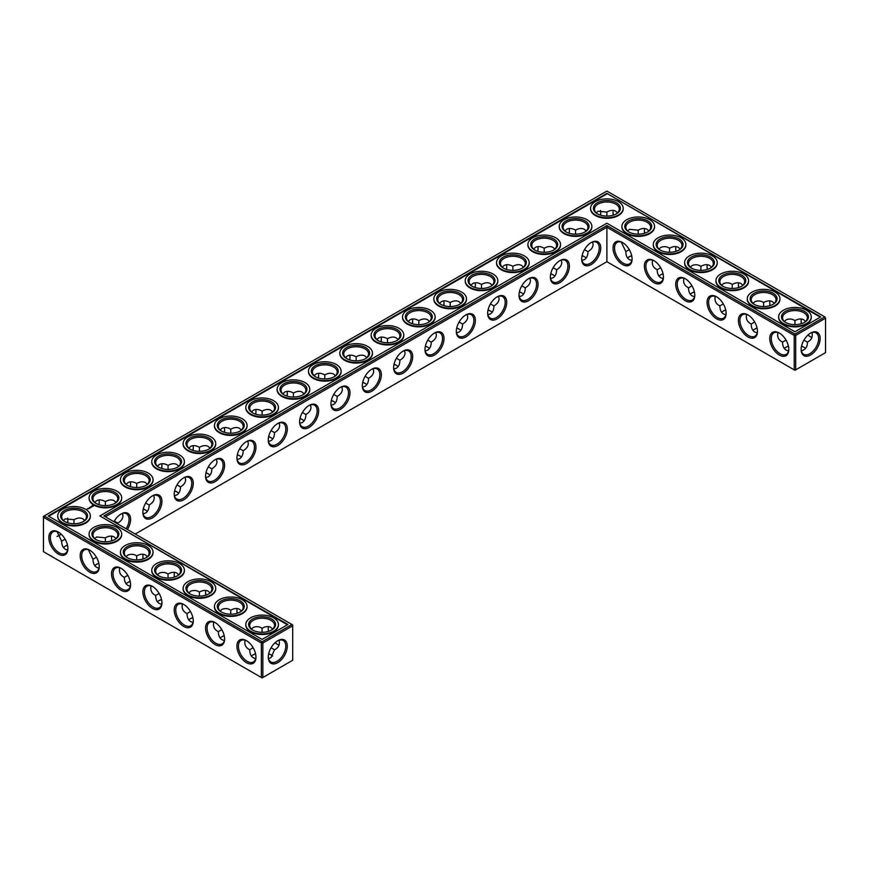<?xml version="1.0" encoding="UTF-8"?>
<svg xmlns="http://www.w3.org/2000/svg" width="869" height="869" viewBox="0 0 869 869"><rect width="100%" height="100%" fill="white"/><g stroke="black" fill="none" stroke-linecap="round" stroke-linejoin="round"><path stroke-width="1.3" d="M804.097 347.35A13.48 7.778 0 0 0 801.5 346.264M788.444 346.253A13.48 7.778 0 0 0 785.826 347.35M805.574 348.491A12.416 7.169 0 0 0 803.738 347.133A12.416 7.169 0 0 0 801.533 346.123M788.411 346.112A12.416 7.169 0 0 0 786.184 347.133A12.416 7.169 0 0 0 784.327 348.502M786.01 340.105L782.545 342.136C782.6 346.036 783.816 348.719 786.184 350.174L788.552 350.946M811.972 332.566C812.917 336.944 811.374 340.137 807.366 342.136L803.912 340.137M807.366 342.136C807.638 346.612 805.65 349.534 801.381 350.913M459.31 329.253A13.48 7.778 0 0 0 456.692 328.156M584.685 256.866A13.48 7.778 0 0 0 582.067 255.779M553.347 274.962A13.48 7.778 0 0 0 550.718 273.876M521.997 293.059A13.48 7.778 0 0 0 519.38 291.962M490.648 311.156A13.48 7.778 0 0 0 488.03 310.059M427.961 347.35A13.48 7.778 0 0 0 425.343 346.253M396.622 365.447A13.48 7.778 0 0 0 394.005 364.35M208.56 474.018A13.48 7.778 0 0 0 205.931 472.932M177.211 492.115A13.48 7.778 0 0 0 174.593 491.028M239.898 455.932A13.48 7.778 0 0 0 237.28 454.835M130.209 581.513A13.48 7.778 0 0 0 127.591 582.599M98.87 563.416A13.48 7.778 0 0 0 96.253 564.502M145.873 510.212A13.48 7.778 0 0 0 143.244 509.125M224.245 635.804A13.48 7.778 0 0 0 221.628 636.89M271.247 437.835A13.48 7.778 0 0 0 268.619 436.738M302.586 419.738A13.48 7.778 0 0 0 299.968 418.641M333.935 401.641A13.48 7.778 0 0 0 331.306 400.544M271.247 654.987A13.48 7.778 0 0 0 268.64 653.901M255.595 653.89A13.48 7.778 0 0 0 252.966 654.987M365.273 383.544A13.48 7.778 0 0 0 362.655 382.447M67.521 545.319A13.48 7.778 0 0 0 64.903 546.405M161.558 599.61A13.48 7.778 0 0 0 158.94 600.696M192.907 617.707A13.48 7.778 0 0 0 190.278 618.793M694.407 291.962A13.48 7.778 0 0 0 691.789 293.059M725.756 310.059A13.48 7.778 0 0 0 723.127 311.156M757.095 328.156A13.48 7.778 0 0 0 754.477 329.253M663.069 273.876A13.48 7.778 0 0 0 660.44 274.962M631.72 255.779A13.48 7.778 0 0 0 629.102 256.866M782.545 342.093C778.537 340.105 777.005 336.922 777.94 332.534M788.802 349.066A12.416 7.169 60 0 1 786.239 354.335A12.416 7.169 60 0 1 773.834 347.166A12.416 7.169 60 0 1 773.834 332.838A12.416 7.169 60 0 1 779.667 333.251M810.245 333.272A12.372 7.148 -60 0 1 816.067 332.87A12.372 7.148 -60 0 1 816.067 347.155A12.372 7.148 -60 0 1 803.695 354.302A12.372 7.148 -60 0 1 801.131 349.056M805.596 321.443L803.738 319.77C801.283 318.445 798.361 318.738 794.961 320.639L794.929 324.658M811.972 337.411A12.416 7.169 60 0 1 809.875 336.488A12.416 7.169 60 0 1 807.898 335.086M801.327 323.724A12.416 7.169 60 0 1 801.099 321.291A12.416 7.169 60 0 1 801.359 318.999M784.338 321.454L786.184 319.803C789.324 318.554 792.235 318.847 794.918 320.661L794.918 320.661M606.888 261.721L606.888 227.265L794.201 335.401L794.201 369.857L794.961 370.292L825.55 352.629L825.55 318.173L795.711 335.401L795.711 369.857L794.201 369.857L606.888 261.721L135.227 534.033M606.888 225.527L794.961 334.098L795.711 335.401L794.201 335.401L794.961 334.098L824.8 316.87L606.888 191.071L43.45 516.371L43.45 517.24L44.2 515.936L262.112 641.735L261.352 643.038L262.862 643.038L262.112 641.735L291.951 624.507L292.701 625.81L262.862 643.038L262.862 677.494L261.352 677.494L261.352 643.038L43.45 517.24L43.45 551.696L262.112 677.929L292.701 660.266L292.701 624.941L103.878 515.936L606.888 225.527L606.888 227.265L105.388 516.805M456.725 328.015A12.416 7.169 180 0 1 458.951 329.036A12.416 7.169 180 0 1 460.809 330.405M582.1 255.627A12.416 7.169 180 0 1 584.326 256.648A12.416 7.169 180 0 1 586.184 258.017M550.75 273.724A12.416 7.169 180 0 1 552.977 274.745A12.416 7.169 180 0 1 554.835 276.114M519.412 291.821A12.416 7.169 180 0 1 521.639 292.842A12.416 7.169 180 0 1 523.496 294.211M488.063 309.918A12.416 7.169 180 0 1 490.29 310.939A12.416 7.169 180 0 1 492.147 312.308M425.375 346.112A12.416 7.169 180 0 1 427.602 347.133A12.416 7.169 180 0 1 429.46 348.502M394.037 364.209A12.416 7.169 180 0 1 396.264 365.23A12.416 7.169 180 0 1 398.121 366.599M205.964 472.79A12.416 7.169 180 0 1 208.191 473.801A12.416 7.169 180 0 1 210.048 475.18M174.626 490.887A12.416 7.169 180 0 1 176.852 491.897A12.416 7.169 180 0 1 178.71 493.277M237.313 454.693A12.416 7.169 180 0 1 239.54 455.714A12.416 7.169 180 0 1 241.397 457.083M126.092 583.751A12.416 7.169 180 0 1 127.949 582.382A12.416 7.169 180 0 1 130.176 581.361M94.754 565.654A12.416 7.169 180 0 1 96.611 564.285A12.416 7.169 180 0 1 98.838 563.264M143.276 508.973A12.416 7.169 180 0 1 145.503 509.994A12.416 7.169 180 0 1 147.361 511.374M220.129 638.042A12.416 7.169 180 0 1 221.986 636.673A12.416 7.169 180 0 1 224.213 635.652M268.651 436.596A12.416 7.169 180 0 1 270.878 437.618A12.416 7.169 180 0 1 272.736 438.986M300.001 418.5A12.416 7.169 180 0 1 302.227 419.521A12.416 7.169 180 0 1 304.085 420.889M331.339 400.403A12.416 7.169 180 0 1 333.577 401.424A12.416 7.169 180 0 1 335.423 402.792M251.478 656.138A12.416 7.169 180 0 1 253.335 654.77A12.416 7.169 180 0 1 255.562 653.749M268.673 653.76A12.416 7.169 180 0 1 270.878 654.77A12.416 7.169 180 0 1 272.725 656.128M362.688 382.306A12.416 7.169 180 0 1 364.915 383.327A12.416 7.169 180 0 1 366.772 384.695M63.404 547.557A12.416 7.169 180 0 1 65.262 546.188A12.416 7.169 180 0 1 67.489 545.167M157.441 601.848A12.416 7.169 180 0 1 159.299 600.479A12.416 7.169 180 0 1 161.525 599.458M188.79 619.945A12.416 7.169 180 0 1 190.637 618.576A12.416 7.169 180 0 1 192.875 617.555M694.374 291.821A12.416 7.169 0 0 0 692.148 292.842A12.416 7.169 0 0 0 690.29 294.211M725.724 309.918A12.416 7.169 0 0 0 723.497 310.939A12.416 7.169 0 0 0 721.639 312.308M757.062 328.015A12.416 7.169 0 0 0 754.835 329.036A12.416 7.169 0 0 0 752.978 330.405M663.036 273.724A12.416 7.169 0 0 0 660.809 274.745A12.416 7.169 0 0 0 658.952 276.114M631.687 255.627A12.416 7.169 0 0 0 629.46 256.648A12.416 7.169 0 0 0 627.603 258.017M804.097 322.595A12.416 7.169 0 0 0 807.366 317.739A12.416 7.169 0 0 0 794.961 310.581A12.416 7.169 0 0 0 782.545 317.739A12.416 7.169 0 0 0 785.826 322.595M779.287 333.012L779.287 333.012A13.48 7.778 60 0 1 788.813 349.523A13.48 7.778 60 0 1 779.287 355.019A13.48 7.778 60 0 1 769.76 338.519A13.48 7.778 60 0 1 779.287 333.012M810.625 333.044A13.437 7.756 -60 0 1 820.13 338.53A13.437 7.756 -60 0 1 810.625 354.986A13.437 7.756 -60 0 1 801.131 349.501A13.437 7.756 -60 0 1 810.625 333.044L810.625 333.044M810.245 336.694A13.48 7.778 60 0 1 808.007 334.989M801.479 323.681A13.48 7.778 60 0 1 801.109 320.867M772.747 304.498A12.416 7.169 0 0 0 776.028 299.642A12.416 7.169 0 0 0 763.612 292.484A12.416 7.169 0 0 0 751.207 299.642A12.416 7.169 0 0 0 754.477 304.498M774.246 303.346L772.389 301.673C769.945 300.348 767.023 300.641 763.612 302.542L763.59 306.561M752.999 303.357L754.835 301.706C757.974 300.457 760.896 300.75 763.579 302.564M769.988 305.627A12.416 7.169 60 0 1 769.76 303.194A12.416 7.169 60 0 1 770.021 300.902M754.672 322.008L751.207 324.039C751.261 327.939 752.467 330.622 754.835 332.077L757.214 332.849M751.207 323.996C747.199 322.008 745.656 318.825 746.601 314.437M757.464 330.98A12.416 7.169 60 0 1 754.9 336.238A12.416 7.169 60 0 1 742.484 329.069A12.416 7.169 60 0 1 742.484 314.741A12.416 7.169 60 0 1 748.328 315.154M685.25 278.721L685.25 278.721A13.48 7.778 60 0 1 694.787 295.232A13.48 7.778 60 0 1 685.25 300.728A13.48 7.778 60 0 1 675.724 284.228A13.48 7.778 60 0 1 685.25 278.721L685.25 278.721M653.912 260.635L653.912 260.635A13.48 7.778 60 0 1 663.438 277.135A13.48 7.778 60 0 1 653.912 282.631A13.48 7.778 60 0 1 644.385 266.131A13.48 7.778 60 0 1 653.912 260.635L653.912 260.635M622.562 242.538L622.562 242.538A13.48 7.778 60 0 1 632.089 259.038A13.48 7.778 60 0 1 622.562 264.534A13.48 7.778 60 0 1 613.036 248.034A13.48 7.778 60 0 1 622.562 242.538L622.562 242.538M747.937 314.915L747.937 314.915A13.48 7.778 60 0 1 757.475 331.426A13.48 7.778 60 0 1 747.937 336.922A13.48 7.778 60 0 1 738.411 320.422A13.48 7.778 60 0 1 747.937 314.915L747.937 314.915M716.599 296.818L716.599 296.818A13.48 7.778 60 0 1 726.126 313.329A13.48 7.778 60 0 1 716.599 318.825A13.48 7.778 60 0 1 707.073 302.325A13.48 7.778 60 0 1 716.599 296.818L716.599 296.818M591.224 242.538L591.224 242.538A13.48 7.778 120 0 0 581.687 259.038A13.48 7.778 120 0 0 591.224 264.534A13.48 7.778 120 0 0 600.751 248.034A13.48 7.778 120 0 0 591.224 242.538L591.224 242.538M559.875 260.635L559.875 260.635A13.48 7.778 120 0 0 550.349 277.135A13.48 7.778 120 0 0 559.875 282.631A13.48 7.778 120 0 0 569.401 266.131A13.48 7.778 120 0 0 559.875 260.635L559.875 260.635M528.537 278.721L528.537 278.721A13.48 7.778 120 0 0 518.999 295.232A13.48 7.778 120 0 0 528.537 300.728A13.48 7.778 120 0 0 538.063 284.228A13.48 7.778 120 0 0 528.537 278.721L528.537 278.721M497.187 296.818L497.187 296.818A13.48 7.778 120 0 0 487.661 313.329A13.48 7.778 120 0 0 497.187 318.825A13.48 7.778 120 0 0 506.714 302.325A13.48 7.778 120 0 0 497.187 296.818L497.187 296.818M465.849 314.915L465.849 314.915A13.48 7.778 120 0 0 456.312 331.426A13.48 7.778 120 0 0 465.849 336.922A13.48 7.778 120 0 0 475.376 320.422A13.48 7.778 120 0 0 465.849 314.915L465.849 314.915M434.5 333.012L434.5 333.012A13.48 7.778 120 0 0 424.974 349.523A13.48 7.778 120 0 0 434.5 355.019A13.48 7.778 120 0 0 444.026 338.519A13.48 7.778 120 0 0 434.5 333.012L434.5 333.012M403.151 351.109L403.151 351.109A13.48 7.778 120 0 0 393.624 367.62A13.48 7.778 120 0 0 403.151 373.116A13.48 7.778 120 0 0 412.688 356.616A13.48 7.778 120 0 0 403.151 351.109L403.151 351.109M371.813 369.206L371.813 369.206A13.48 7.778 120 0 0 362.286 385.717A13.48 7.778 120 0 0 371.813 391.213A13.48 7.778 120 0 0 381.339 374.713A13.48 7.778 120 0 0 371.813 369.206L371.813 369.206M340.463 387.302L340.463 387.302A13.48 7.778 120 0 0 330.937 403.813A13.48 7.778 120 0 0 340.463 409.31A13.48 7.778 120 0 0 350.001 392.81A13.48 7.778 120 0 0 340.463 387.302L340.463 387.302M309.125 405.399L309.125 405.399A13.48 7.778 120 0 0 299.599 421.899A13.48 7.778 120 0 0 309.125 427.407A13.48 7.778 120 0 0 318.651 410.907A13.48 7.778 120 0 0 309.125 405.399L309.125 405.399M277.776 423.496L277.776 423.496A13.48 7.778 120 0 0 268.249 439.996A13.48 7.778 120 0 0 277.776 445.504A13.48 7.778 120 0 0 287.313 429.004A13.48 7.778 120 0 0 277.776 423.496L277.776 423.496M246.438 441.593L246.438 441.593A13.48 7.778 120 0 0 236.911 458.093A13.48 7.778 120 0 0 246.438 463.601A13.48 7.778 120 0 0 255.964 447.101A13.48 7.778 120 0 0 246.438 441.593L246.438 441.593M215.088 459.69L215.088 459.69A13.48 7.778 120 0 0 205.562 476.19A13.48 7.778 120 0 0 215.088 481.698A13.48 7.778 120 0 0 224.615 465.187A13.48 7.778 120 0 0 215.088 459.69L215.088 459.69M183.75 477.787L183.75 477.787A13.48 7.778 120 0 0 174.213 494.287A13.48 7.778 120 0 0 183.75 499.794A13.48 7.778 120 0 0 193.276 483.283A13.48 7.778 120 0 0 183.75 477.787L183.75 477.787M152.401 495.884L152.401 495.884A13.48 7.778 120 0 0 142.874 512.384A13.48 7.778 120 0 0 152.401 517.891A13.48 7.778 120 0 0 161.927 501.38A13.48 7.778 120 0 0 152.401 495.884L152.401 495.884M127.406 529.514A13.48 7.778 120 0 0 129.959 515.914A13.48 7.778 120 0 0 121.063 513.981L121.063 513.981A13.48 7.778 120 0 0 113.958 521.748M174.593 577.038A13.48 7.778 60 0 1 174.224 574.213M143.244 558.941A13.48 7.778 60 0 1 142.885 556.117M111.905 540.844A13.48 7.778 60 0 1 111.536 538.02M277.396 644.331A13.48 7.778 60 0 1 275.158 642.625M268.619 631.318A13.48 7.778 60 0 1 268.26 628.504M237.28 613.221A13.48 7.778 60 0 1 236.911 610.407M205.931 595.124A13.48 7.778 60 0 1 205.573 592.31M277.776 640.681L277.776 640.681A13.437 7.756 120 0 0 268.271 657.149A13.437 7.756 120 0 0 277.776 662.634A13.437 7.756 120 0 0 287.281 646.167A13.437 7.756 120 0 0 277.776 640.681L277.776 640.681M58.375 532.078L58.375 532.078A13.48 7.778 60 0 1 67.901 548.578A13.48 7.778 60 0 1 58.375 554.085A13.48 7.778 60 0 1 48.838 537.574A13.48 7.778 60 0 1 58.375 532.078L58.375 532.078M89.713 550.175L89.713 550.175A13.48 7.778 60 0 1 99.24 566.675A13.48 7.778 60 0 1 89.713 572.182A13.48 7.778 60 0 1 80.187 555.671A13.48 7.778 60 0 1 89.713 550.175L89.713 550.175M121.063 568.272L121.063 568.272A13.48 7.778 60 0 1 130.589 584.772A13.48 7.778 60 0 1 121.063 590.279A13.48 7.778 60 0 1 111.525 573.768A13.48 7.778 60 0 1 121.063 568.272L121.063 568.272M152.401 586.369L152.401 586.369A13.48 7.778 60 0 1 161.927 602.869A13.48 7.778 60 0 1 152.401 608.365A13.48 7.778 60 0 1 142.874 591.865A13.48 7.778 60 0 1 152.401 586.369L152.401 586.369M183.75 604.466L183.75 604.466A13.48 7.778 60 0 1 193.276 620.966A13.48 7.778 60 0 1 183.75 626.462A13.48 7.778 60 0 1 174.213 609.962A13.48 7.778 60 0 1 183.75 604.466L183.75 604.466M215.088 622.562L215.088 622.562A13.48 7.778 60 0 1 224.615 639.063A13.48 7.778 60 0 1 215.088 644.559A13.48 7.778 60 0 1 205.562 628.059A13.48 7.778 60 0 1 215.088 622.562L215.088 622.562M246.438 640.659L246.438 640.659A13.48 7.778 60 0 1 255.964 657.16A13.48 7.778 60 0 1 246.438 662.656A13.48 7.778 60 0 1 236.911 646.156A13.48 7.778 60 0 1 246.438 640.659L246.438 640.659M600.718 212.308A13.437 7.756 -60 0 1 600.36 215.099M569.032 233.196A13.48 7.778 120 0 0 569.401 230.383M537.694 251.293A13.48 7.778 120 0 0 538.052 248.48M506.345 269.39A13.48 7.778 120 0 0 506.714 266.577M474.995 287.487A13.48 7.778 120 0 0 475.365 284.674M443.657 305.584A13.48 7.778 120 0 0 444.016 302.77M412.308 323.681A13.48 7.778 120 0 0 412.677 320.867M380.97 341.778A13.48 7.778 120 0 0 381.328 338.964M349.62 359.875A13.48 7.778 120 0 0 349.99 357.061M318.282 377.972A13.48 7.778 120 0 0 318.641 375.158M286.933 396.068A13.48 7.778 120 0 0 287.302 393.255M255.595 414.165A13.48 7.778 120 0 0 255.953 411.352M224.245 432.262A13.48 7.778 120 0 0 224.615 429.449M192.907 450.359A13.48 7.778 120 0 0 193.266 447.546M161.558 468.456A13.48 7.778 120 0 0 161.927 465.643M130.209 486.553A13.48 7.778 120 0 0 130.578 483.74M98.87 504.65A13.48 7.778 120 0 0 99.24 501.837M58.755 535.728A13.437 7.756 120 0 0 60.993 534.011M67.5 522.736A13.437 7.756 120 0 0 67.869 519.944M707.442 269.39A13.48 7.778 60 0 1 707.073 266.577M676.093 251.293A13.48 7.778 60 0 1 675.734 248.48M644.755 233.196A13.48 7.778 60 0 1 644.385 230.383M613.405 215.11A13.48 7.778 60 0 1 613.047 212.286M770.13 305.584A13.48 7.778 60 0 1 769.76 302.77M738.791 287.487A13.48 7.778 60 0 1 738.422 284.674M456.573 332.849L458.951 332.077C461.32 330.622 462.525 327.939 462.58 324.039L459.104 322.03M581.948 260.461L584.326 259.69C586.694 258.234 587.9 255.551 587.965 251.652L584.479 249.642M550.609 278.558L552.977 277.787C555.345 276.331 556.562 273.648 556.616 269.748L553.14 267.739M519.26 296.655L521.639 295.884C524.007 294.428 525.213 291.745 525.267 287.845L521.791 285.836M487.922 314.752L490.29 313.981C492.658 312.525 493.874 309.842 493.929 305.942L490.453 303.933M425.234 350.946L427.602 350.174C429.97 348.719 431.187 346.036 431.241 342.136L427.765 340.127M393.885 369.043L396.264 368.271C398.632 366.805 399.838 364.133 399.892 360.233L396.416 358.224M205.823 477.624L208.191 476.842C210.559 475.386 211.775 472.714 211.83 468.815L208.354 466.805M174.473 495.71L176.852 494.939C179.22 493.483 180.426 490.811 180.491 486.912L177.004 484.902M237.161 459.527L239.54 458.745C241.908 457.29 243.124 454.617 243.179 450.718L239.692 448.708M119.716 567.783C118.781 572.171 120.313 575.354 124.321 577.353L124.321 577.385C124.473 582.599 126.472 585.532 130.328 586.195M124.321 577.353L127.786 575.365M88.366 549.686L92.972 559.288C93.124 564.502 95.134 567.435 98.979 568.098M92.972 559.256L96.437 557.268M117.771 523.953L117.793 523.095L114.317 521.096M143.135 513.807L145.503 513.036C147.871 511.58 149.088 508.897 149.142 505.008L145.666 502.999M213.741 622.074C212.807 626.462 214.339 629.645 218.347 631.633L218.347 631.676C218.499 636.89 220.509 639.823 224.365 640.486M218.347 631.633L221.812 629.645M268.51 441.43L270.878 440.648C273.257 439.193 274.463 436.52 274.517 432.621L271.041 430.611M299.848 423.333L302.227 422.551C304.595 421.096 305.812 418.423 305.866 414.524L302.39 412.514M331.198 405.236L333.577 404.465C335.945 402.999 337.15 400.327 337.205 396.427L333.729 394.417M268.532 658.55L270.878 657.779L274.517 649.773L271.063 647.774M245.091 640.171C244.156 644.559 245.688 647.742 249.696 649.73L249.696 649.773C249.848 654.987 251.847 657.92 255.703 658.583M249.696 649.73L253.161 647.742M362.547 387.139L364.915 386.368C367.283 384.902 368.499 382.23 368.554 378.33L365.078 376.32M57.028 531.589L61.634 541.191C61.786 546.405 63.785 549.349 67.641 550.001M61.634 541.159L65.099 539.171M151.054 585.88C150.12 590.268 151.651 593.451 155.66 595.45L155.66 595.482C155.812 600.696 157.821 603.629 161.677 604.292M155.66 595.45L159.125 593.451M182.403 603.977C181.469 608.365 183.001 611.548 187.009 613.536L187.009 613.579C187.161 618.793 189.16 621.726 193.016 622.389M187.009 613.536L190.474 611.548M691.974 285.814L688.509 287.845C688.574 291.745 689.78 294.428 692.148 295.884L694.527 296.655M723.323 303.911L719.858 305.942C719.912 309.842 721.129 312.525 723.497 313.981L725.865 314.752M660.636 267.717L657.17 269.748C657.225 273.648 658.441 276.331 660.809 277.787L663.177 278.558M629.286 249.62L625.821 251.652C625.876 255.551 627.092 258.234 629.46 259.69L631.839 260.461M785.435 322.377A13.48 7.778 0 0 0 804.488 322.377A13.48 7.778 0 0 0 804.488 311.374A13.48 7.778 0 0 0 785.435 311.374A13.48 7.778 0 0 0 785.424 322.377A13.48 7.778 0 0 0 785.435 322.377M754.086 304.28A13.48 7.778 0 0 0 773.138 304.28A13.48 7.778 0 0 0 773.138 293.277A13.48 7.778 0 0 0 754.086 293.277A13.48 7.778 0 0 0 754.086 304.28L754.086 304.28M824.8 316.87L825.55 318.173L824.8 316.87M694.776 294.787A12.416 7.169 60 0 1 692.213 300.044A12.416 7.169 60 0 1 679.797 292.875A12.416 7.169 60 0 1 679.797 278.547A12.416 7.169 60 0 1 685.641 278.96M663.427 276.69A12.416 7.169 60 0 1 660.864 281.947A12.416 7.169 60 0 1 648.459 274.778A12.416 7.169 60 0 1 648.459 260.45A12.416 7.169 60 0 1 654.292 260.863M632.089 258.593A12.416 7.169 60 0 1 629.525 263.85A12.416 7.169 60 0 1 617.109 256.681A12.416 7.169 60 0 1 617.109 242.353A12.416 7.169 60 0 1 622.954 242.766M726.115 312.883A12.416 7.169 60 0 1 723.551 318.141A12.416 7.169 60 0 1 711.146 310.972A12.416 7.169 60 0 1 711.146 296.644A12.416 7.169 60 0 1 716.979 297.057M581.698 258.593A12.416 7.169 120 0 0 584.261 263.85A12.416 7.169 120 0 0 596.677 256.681A12.416 7.169 120 0 0 596.677 242.353A12.416 7.169 120 0 0 590.833 242.766M550.359 276.69A12.416 7.169 120 0 0 552.923 281.947A12.416 7.169 120 0 0 565.328 274.778A12.416 7.169 120 0 0 565.328 260.45A12.416 7.169 120 0 0 559.495 260.863M519.01 294.787A12.416 7.169 120 0 0 521.574 300.044A12.416 7.169 120 0 0 533.99 292.875A12.416 7.169 120 0 0 533.99 278.547A12.416 7.169 120 0 0 528.146 278.96M487.672 312.883A12.416 7.169 120 0 0 490.235 318.141A12.416 7.169 120 0 0 502.64 310.972A12.416 7.169 120 0 0 502.64 296.644A12.416 7.169 120 0 0 496.807 297.057M456.323 330.98A12.416 7.169 120 0 0 458.886 336.238A12.416 7.169 120 0 0 471.302 329.069A12.416 7.169 120 0 0 471.302 314.741A12.416 7.169 120 0 0 465.458 315.154M424.984 349.066A12.416 7.169 120 0 0 427.537 354.335A12.416 7.169 120 0 0 439.953 347.166A12.416 7.169 120 0 0 439.953 332.838A12.416 7.169 120 0 0 434.12 333.251M393.635 367.163A12.416 7.169 120 0 0 396.199 372.432A12.416 7.169 120 0 0 408.615 365.262A12.416 7.169 120 0 0 408.615 350.935A12.416 7.169 120 0 0 402.771 351.348M362.286 385.26A12.416 7.169 120 0 0 364.85 390.529A12.416 7.169 120 0 0 377.265 383.359A12.416 7.169 120 0 0 377.265 369.032A12.416 7.169 120 0 0 371.432 369.434M330.948 403.357A12.416 7.169 120 0 0 333.511 408.626A12.416 7.169 120 0 0 345.916 401.456A12.416 7.169 120 0 0 345.916 387.129A12.416 7.169 120 0 0 340.083 387.531M299.599 421.454A12.416 7.169 120 0 0 302.162 426.722A12.416 7.169 120 0 0 314.578 419.553A12.416 7.169 120 0 0 314.578 405.226A12.416 7.169 120 0 0 308.734 405.627M268.26 439.551A12.416 7.169 120 0 0 270.824 444.819A12.416 7.169 120 0 0 283.229 437.65A12.416 7.169 120 0 0 283.229 423.312A12.416 7.169 120 0 0 277.396 423.724M236.911 457.648A12.416 7.169 120 0 0 239.475 462.916A12.416 7.169 120 0 0 251.891 455.747A12.416 7.169 120 0 0 251.891 441.409A12.416 7.169 120 0 0 246.046 441.821M205.573 475.745A12.416 7.169 120 0 0 208.136 481.002A12.416 7.169 120 0 0 220.541 473.844A12.416 7.169 120 0 0 220.541 459.505A12.416 7.169 120 0 0 214.708 459.918M174.224 493.842A12.416 7.169 120 0 0 176.787 499.099A12.416 7.169 120 0 0 189.203 491.941A12.416 7.169 120 0 0 189.203 477.602A12.416 7.169 120 0 0 183.359 478.015M142.885 511.939A12.416 7.169 120 0 0 145.449 517.196A12.416 7.169 120 0 0 157.854 510.038A12.416 7.169 120 0 0 157.854 495.699A12.416 7.169 120 0 0 152.021 496.112M126.124 528.776A12.416 7.169 120 0 0 126.516 513.796A12.416 7.169 120 0 0 120.672 514.209M174.452 577.081A12.416 7.169 60 0 1 174.213 574.637A12.416 7.169 60 0 1 174.473 572.345M143.103 558.984A12.416 7.169 60 0 1 142.874 556.54A12.416 7.169 60 0 1 143.135 554.248M111.764 540.887A12.416 7.169 60 0 1 111.525 538.443A12.416 7.169 60 0 1 111.786 536.151M279.123 645.048A12.416 7.169 60 0 1 277.026 644.125A12.416 7.169 60 0 1 275.049 642.723M268.478 631.372A12.416 7.169 60 0 1 268.249 628.928A12.416 7.169 60 0 1 268.51 626.636M237.139 613.275A12.416 7.169 60 0 1 236.911 610.831A12.416 7.169 60 0 1 237.161 608.539M205.79 595.178A12.416 7.169 60 0 1 205.562 592.734A12.416 7.169 60 0 1 205.823 590.442M268.282 656.692A12.372 7.148 120 0 0 270.835 661.939A12.372 7.148 120 0 0 283.218 654.791A12.372 7.148 120 0 0 283.218 640.507A12.372 7.148 120 0 0 277.396 640.909M67.891 548.133A12.416 7.169 60 0 1 65.327 553.39A12.416 7.169 60 0 1 52.911 546.232A12.416 7.169 60 0 1 52.911 531.893A12.416 7.169 60 0 1 58.755 532.306M99.24 566.23A12.416 7.169 60 0 1 96.676 571.487A12.416 7.169 60 0 1 84.26 564.329A12.416 7.169 60 0 1 84.26 549.99A12.416 7.169 60 0 1 90.094 550.403M130.578 584.326A12.416 7.169 60 0 1 128.015 589.584A12.416 7.169 60 0 1 115.61 582.415A12.416 7.169 60 0 1 115.61 568.087A12.416 7.169 60 0 1 121.443 568.5M161.927 602.423A12.416 7.169 60 0 1 159.364 607.681A12.416 7.169 60 0 1 146.948 600.512A12.416 7.169 60 0 1 146.948 586.184A12.416 7.169 60 0 1 152.781 586.597M193.266 620.52A12.416 7.169 60 0 1 190.702 625.778A12.416 7.169 60 0 1 178.297 618.609A12.416 7.169 60 0 1 178.297 604.281A12.416 7.169 60 0 1 184.13 604.694M224.615 638.617A12.416 7.169 60 0 1 222.051 643.875A12.416 7.169 60 0 1 209.635 636.705A12.416 7.169 60 0 1 209.635 622.378A12.416 7.169 60 0 1 215.479 622.791M255.953 656.714A12.416 7.169 60 0 1 253.39 661.972A12.416 7.169 60 0 1 240.985 654.802A12.416 7.169 60 0 1 240.985 640.475A12.416 7.169 60 0 1 246.818 640.887M600.468 210.45A12.372 7.148 -60 0 1 600.729 212.72A12.372 7.148 -60 0 1 600.501 215.143M569.173 233.25A12.416 7.169 120 0 0 569.401 230.806A12.416 7.169 120 0 0 569.152 228.514M537.835 251.347A12.416 7.169 120 0 0 538.063 248.903A12.416 7.169 120 0 0 537.802 246.611M506.486 269.433A12.416 7.169 120 0 0 506.714 267A12.416 7.169 120 0 0 506.453 264.708M475.147 287.53A12.416 7.169 120 0 0 475.376 285.097A12.416 7.169 120 0 0 475.115 282.805M443.798 305.627A12.416 7.169 120 0 0 444.026 303.194A12.416 7.169 120 0 0 443.766 300.902M412.449 323.724A12.416 7.169 120 0 0 412.688 321.291A12.416 7.169 120 0 0 412.427 318.999M381.111 341.821A12.416 7.169 120 0 0 381.339 339.388A12.416 7.169 120 0 0 381.078 337.096M349.762 359.918A12.416 7.169 120 0 0 350.001 357.485A12.416 7.169 120 0 0 349.74 355.193M318.423 378.015A12.416 7.169 120 0 0 318.651 375.582A12.416 7.169 120 0 0 318.391 373.29M287.074 396.112A12.416 7.169 120 0 0 287.313 393.679A12.416 7.169 120 0 0 287.052 391.376M255.736 414.209A12.416 7.169 120 0 0 255.964 411.776A12.416 7.169 120 0 0 255.703 409.473M224.387 432.306A12.416 7.169 120 0 0 224.615 429.873A12.416 7.169 120 0 0 224.365 427.57M193.048 450.403A12.416 7.169 120 0 0 193.276 447.959A12.416 7.169 120 0 0 193.016 445.667M161.699 468.5A12.416 7.169 120 0 0 161.927 466.056A12.416 7.169 120 0 0 161.677 463.764M130.361 486.597A12.416 7.169 120 0 0 130.589 484.152A12.416 7.169 120 0 0 130.328 481.861M99.012 504.693A12.416 7.169 120 0 0 99.24 502.249A12.416 7.169 120 0 0 98.979 499.957M57.028 536.434A12.372 7.148 120 0 0 59.125 535.521A12.372 7.148 120 0 0 61.102 534.12M67.652 522.78A12.372 7.148 120 0 0 67.869 520.368A12.372 7.148 120 0 0 67.619 518.087M707.301 269.433A12.416 7.169 60 0 1 707.073 267A12.416 7.169 60 0 1 707.323 264.708M675.952 251.347A12.416 7.169 60 0 1 675.724 248.903A12.416 7.169 60 0 1 675.984 246.611M644.613 233.25A12.416 7.169 60 0 1 644.385 230.806A12.416 7.169 60 0 1 644.635 228.514M613.264 215.154A12.416 7.169 60 0 1 613.036 212.709A12.416 7.169 60 0 1 613.297 210.417M738.639 287.53A12.416 7.169 60 0 1 738.411 285.097A12.416 7.169 60 0 1 738.672 282.805M467.207 314.426L467.728 316.87C467.641 319.651 465.936 322.041 462.58 324.039M429.46 321.443L427.602 319.77C425.158 318.445 422.236 318.738 418.825 320.639L418.825 320.639C415.425 318.738 412.493 318.445 410.049 319.77L408.191 321.443M435.858 332.523L436.379 334.967C436.303 337.748 434.587 340.137 431.241 342.136M418.825 324.658L418.825 320.639M450.175 306.561L450.175 302.542C446.764 300.641 443.842 300.348 441.398 301.673L439.54 303.346M460.809 303.346L458.951 301.673C456.507 300.348 453.575 300.641 450.175 302.542L450.175 302.542M592.582 242.049L593.103 244.493C593.027 247.263 591.311 249.653 587.965 251.652M554.835 249.055L552.977 247.383C550.533 246.057 547.611 246.351 544.2 248.252L544.2 248.252C540.8 246.351 537.878 246.057 535.423 247.383L533.577 249.055M561.244 260.146L561.754 262.579C561.678 265.36 559.962 267.75 556.616 269.748M544.2 252.271L544.2 248.252M575.55 234.174L575.55 230.155C572.15 228.254 569.217 227.96 566.773 229.286L564.915 230.958M586.184 230.958L584.326 229.286C581.882 227.96 578.95 228.254 575.55 230.155L575.55 230.155M523.496 267.152L521.639 265.479C519.195 264.154 516.262 264.448 512.862 266.348L512.862 266.348C509.451 264.448 506.529 264.154 504.085 265.479L502.228 267.152M529.894 278.243L530.416 280.676C530.34 283.457 528.624 285.847 525.267 287.845M512.862 270.368L512.862 266.348M492.147 285.249L490.29 283.576C487.846 282.251 484.924 282.544 481.513 284.445L481.513 284.445C478.113 282.544 475.191 282.251 472.736 283.576L470.879 285.249M498.556 296.329L499.067 298.773C498.991 301.554 497.274 303.944 493.929 305.942M481.513 288.465L481.513 284.445M398.121 339.529L396.264 337.867C393.809 336.542 390.887 336.835 387.487 338.736L387.487 338.736C384.076 336.835 381.154 336.542 378.71 337.867L376.853 339.529M404.519 350.62L405.041 353.064C404.954 355.845 403.249 358.234 399.892 360.233M387.487 342.744L387.487 338.736M366.772 357.626L364.915 355.964C362.471 354.639 359.549 354.932 356.138 356.833L356.138 356.833C352.738 354.932 349.805 354.639 347.361 355.964L345.504 357.626M373.17 368.717L373.692 371.161C373.616 373.942 371.899 376.331 368.554 378.33M356.138 360.841L356.138 356.833M216.457 459.201L216.968 461.645C216.892 464.426 215.175 466.816 211.83 468.815M178.71 466.208L176.852 464.535C174.408 463.22 171.475 463.503 168.075 465.404L168.075 465.404C164.665 463.503 161.743 463.22 159.299 464.535L157.441 466.208M185.108 477.298L185.629 479.742C185.553 482.523 183.837 484.913 180.491 486.912M168.075 469.423L168.075 465.415M199.414 451.326L199.414 447.318C196.014 445.406 193.092 445.124 190.637 446.449L188.79 448.111M210.048 448.111L208.191 446.449C205.747 445.124 202.825 445.406 199.414 447.318L199.414 447.318M147.361 484.305L145.503 482.632C143.059 481.317 140.137 481.6 136.726 483.501L136.726 483.501C133.326 481.6 130.404 481.317 127.949 482.632L126.092 484.305M153.77 495.395L154.28 497.839C154.204 500.62 152.488 503.01 149.142 505.008M136.726 487.52L136.726 483.501M247.795 441.104L248.317 443.548C248.241 446.329 246.524 448.719 243.179 450.718M230.763 433.229L230.763 429.221C227.363 427.32 224.43 427.027 221.986 428.352L220.129 430.014M241.397 430.014L239.54 428.352C237.096 427.027 234.163 427.32 230.763 429.221L230.763 429.221M168.054 578.004L168.043 574.007C165.338 572.193 162.427 571.911 159.299 573.149L157.452 574.8M136.705 559.908L136.694 555.91C133.989 554.096 131.078 553.814 127.949 555.052L126.114 556.703M147.361 556.692L145.503 555.019C143.059 553.694 140.137 553.987 136.726 555.888L136.694 555.91M105.366 541.811L105.355 537.813L96.611 536.955L94.764 538.606M116.022 538.595L114.165 536.923C111.721 535.608 108.788 535.891 105.388 537.792L105.355 537.813M122.42 513.492L122.942 515.936C122.866 518.717 121.149 521.107 117.793 523.095M84.673 520.498L82.816 518.826C80.372 517.511 77.45 517.794 74.039 519.695L65.262 518.858L63.426 520.509M74.017 523.714L74.006 519.716M105.388 505.617L105.388 501.598C101.977 499.697 99.055 499.414 96.611 500.729L94.754 502.401M116.022 502.401L114.165 500.729C111.721 499.414 108.788 499.697 105.388 501.598L105.388 501.598M262.08 632.295L262.069 628.298C259.375 626.484 256.453 626.191 253.335 627.44L251.489 629.091M230.741 614.198L230.73 610.201C228.026 608.387 225.114 608.094 221.986 609.343L220.139 610.994M241.397 610.983L239.54 609.31C237.096 607.985 234.163 608.278 230.763 610.179L230.73 610.201M279.145 423.007L279.655 425.452C279.579 428.232 277.863 430.622 274.517 432.621M262.112 415.132L262.112 411.124C258.701 409.223 255.779 408.93 253.335 410.255L251.478 411.917M272.736 411.917L270.878 410.255C268.434 408.93 265.512 409.223 262.112 411.124L262.112 411.124M310.483 404.911L311.004 407.355C310.928 410.135 309.212 412.525 305.866 414.524M293.45 397.035L293.45 393.027C290.05 391.126 287.118 390.833 284.674 392.158L282.816 393.82M304.085 393.82L302.227 392.158C299.783 390.833 296.85 391.126 293.45 393.027L293.45 393.027M341.832 386.814L342.353 389.258C342.267 392.038 340.561 394.428 337.205 396.427M324.8 378.938L324.8 374.93C321.389 373.029 318.467 372.736 316.023 374.061L314.165 375.723M335.423 375.723L333.577 374.061C331.122 372.736 328.2 373.029 324.8 374.93L324.8 374.93M274.517 649.773C278.525 647.774 280.057 644.581 279.123 640.203M272.736 629.08L270.878 627.407C268.434 626.082 265.512 626.375 262.112 628.276L262.069 628.298M199.392 596.101L199.381 592.104C196.687 590.29 193.765 589.997 190.637 591.246L188.801 592.897M178.71 574.789L176.852 573.116C174.408 571.791 171.475 572.084 168.075 573.985L168.043 574.007M210.048 592.886L208.191 591.213C205.747 589.888 202.825 590.181 199.414 592.082L199.381 592.104M688.509 287.802C684.511 285.814 682.969 282.631 683.903 278.243M721.65 285.26L723.497 283.609C726.636 282.371 729.547 282.653 732.23 284.467L732.241 288.465M719.858 305.899C715.85 303.911 714.318 300.728 715.252 296.34M711.559 267.152L709.701 265.479C707.257 264.154 704.335 264.448 700.925 266.348L700.903 270.368M700.925 266.348L700.892 266.37C698.209 264.556 695.287 264.274 692.148 265.512L690.301 267.163M742.908 285.249L741.051 283.576C738.596 282.251 735.674 282.544 732.274 284.445L732.23 284.467M627.614 230.969L629.46 229.318L638.204 230.176L638.215 234.174M625.821 251.608L621.216 242.049M617.522 212.862L615.665 211.189C613.221 209.863 610.299 210.157 606.888 212.058L606.866 216.077M596.275 212.872L598.122 211.221L606.855 212.079M657.17 269.705C653.162 267.717 651.631 264.534 652.565 260.146M680.21 249.055L678.363 247.383C675.908 246.057 672.986 246.351 669.586 248.252L669.554 252.271M669.586 248.252L669.543 248.273C666.86 246.459 663.949 246.177 660.809 247.415L658.963 249.066M648.871 230.958L647.014 229.286C644.57 227.96 641.637 228.254 638.237 230.155L638.204 230.176M783.425 323.529A16.315 9.418 0 0 0 801.196 325.571A16.315 9.418 0 0 0 811.266 316.87A16.315 9.418 0 0 0 794.961 307.452A16.315 9.418 0 0 0 778.646 316.87A16.315 9.418 0 0 0 783.425 323.529M741.409 286.401A12.416 7.169 0 0 0 744.679 281.545A12.416 7.169 0 0 0 732.274 274.387A12.416 7.169 0 0 0 719.858 281.545A12.416 7.169 0 0 0 723.127 286.401M752.076 305.432A16.315 9.418 0 0 0 769.858 307.474A16.315 9.418 0 0 0 779.928 298.773A16.315 9.418 0 0 0 763.612 289.355A16.315 9.418 0 0 0 747.297 298.773A16.315 9.418 0 0 0 752.076 305.432M606.888 193.385L820.781 316.87L794.961 331.784L606.888 223.203L99.87 515.936L287.932 624.507L262.112 639.421L48.219 515.936L606.888 193.385L820.282 317.163M441.039 304.498A12.416 7.169 180 0 1 437.759 299.642A12.416 7.169 180 0 1 450.175 292.484A12.416 7.169 180 0 1 462.58 299.642A12.416 7.169 180 0 1 459.31 304.498M409.69 322.595A12.416 7.169 180 0 1 406.42 317.739A12.416 7.169 180 0 1 418.825 310.581A12.416 7.169 180 0 1 431.241 317.739A12.416 7.169 180 0 1 427.961 322.595M472.378 286.401A12.416 7.169 180 0 1 469.108 281.545A12.416 7.169 180 0 1 481.513 274.387A12.416 7.169 180 0 1 493.929 281.545A12.416 7.169 180 0 1 490.648 286.401M566.414 232.11A12.416 7.169 180 0 1 563.134 227.265A12.416 7.169 180 0 1 575.55 220.096A12.416 7.169 180 0 1 587.965 227.265A12.416 7.169 180 0 1 584.685 232.11M535.065 250.207A12.416 7.169 180 0 1 531.795 245.351A12.416 7.169 180 0 1 544.2 238.193A12.416 7.169 180 0 1 556.616 245.351A12.416 7.169 180 0 1 553.347 250.207M616.034 214.013A12.416 7.169 0 0 0 619.304 209.168A12.416 7.169 0 0 0 606.888 201.999A12.416 7.169 0 0 0 594.483 209.168A12.416 7.169 0 0 0 597.753 214.013M503.727 268.304A12.416 7.169 180 0 1 500.446 263.448A12.416 7.169 180 0 1 512.862 256.29A12.416 7.169 180 0 1 525.267 263.448A12.416 7.169 180 0 1 521.997 268.304M378.352 340.691A12.416 7.169 180 0 1 375.071 335.836A12.416 7.169 180 0 1 387.487 328.678A12.416 7.169 180 0 1 399.892 335.836A12.416 7.169 180 0 1 396.622 340.691M347.003 358.788A12.416 7.169 180 0 1 343.733 353.933A12.416 7.169 180 0 1 356.138 346.764A12.416 7.169 180 0 1 368.554 353.933A12.416 7.169 180 0 1 365.273 358.788M190.278 449.262A12.416 7.169 180 0 1 187.009 444.417A12.416 7.169 180 0 1 199.414 437.248A12.416 7.169 180 0 1 211.83 444.417A12.416 7.169 180 0 1 208.56 449.262M158.94 467.359A12.416 7.169 180 0 1 155.66 462.514A12.416 7.169 180 0 1 168.075 455.345A12.416 7.169 180 0 1 180.491 462.514A12.416 7.169 180 0 1 177.211 467.359M221.628 431.165A12.416 7.169 180 0 1 218.347 426.321A12.416 7.169 180 0 1 230.763 419.151A12.416 7.169 180 0 1 243.179 426.321A12.416 7.169 180 0 1 239.898 431.165M127.591 485.456A12.416 7.169 180 0 1 124.321 480.611A12.416 7.169 180 0 1 136.726 473.442A12.416 7.169 180 0 1 149.142 480.611A12.416 7.169 180 0 1 145.873 485.456M252.966 413.068A12.416 7.169 180 0 1 249.696 408.224A12.416 7.169 180 0 1 262.112 401.054A12.416 7.169 180 0 1 274.517 408.224A12.416 7.169 180 0 1 271.247 413.068M158.94 575.941A12.416 7.169 180 0 1 155.66 571.096A12.416 7.169 180 0 1 168.075 563.927A12.416 7.169 180 0 1 180.491 571.096A12.416 7.169 180 0 1 177.211 575.941M127.591 557.844A12.416 7.169 180 0 1 124.321 552.999A12.416 7.169 180 0 1 136.726 545.83A12.416 7.169 180 0 1 149.142 552.999A12.416 7.169 180 0 1 145.873 557.844M96.253 539.747A12.416 7.169 180 0 1 92.972 534.902A12.416 7.169 180 0 1 105.388 527.733A12.416 7.169 180 0 1 117.793 534.902A12.416 7.169 180 0 1 114.523 539.747M64.903 521.65A12.416 7.169 180 0 1 61.634 516.805A12.416 7.169 180 0 1 74.039 509.636A12.416 7.169 180 0 1 86.455 516.805A12.416 7.169 180 0 1 83.174 521.65M96.253 503.553A12.416 7.169 180 0 1 92.972 498.708A12.416 7.169 180 0 1 105.388 491.539A12.416 7.169 180 0 1 117.793 498.708A12.416 7.169 180 0 1 114.523 503.553M252.966 630.231A12.416 7.169 180 0 1 249.696 625.376A12.416 7.169 180 0 1 262.112 618.217A12.416 7.169 180 0 1 274.517 625.376A12.416 7.169 180 0 1 271.247 630.231M221.628 612.134A12.416 7.169 180 0 1 218.347 607.279A12.416 7.169 180 0 1 230.763 600.121A12.416 7.169 180 0 1 243.179 607.279A12.416 7.169 180 0 1 239.898 612.134M190.278 594.038A12.416 7.169 180 0 1 187.009 589.193A12.416 7.169 180 0 1 199.414 582.024A12.416 7.169 180 0 1 211.83 589.193A12.416 7.169 180 0 1 208.56 594.038M284.315 394.982A12.416 7.169 180 0 1 281.035 390.127A12.416 7.169 180 0 1 293.45 382.957A12.416 7.169 180 0 1 305.866 390.127A12.416 7.169 180 0 1 302.586 394.982M315.653 376.885A12.416 7.169 180 0 1 312.384 372.03A12.416 7.169 180 0 1 324.8 364.861A12.416 7.169 180 0 1 337.205 372.03A12.416 7.169 180 0 1 333.935 376.885M710.06 268.304A12.416 7.169 0 0 0 713.34 263.448A12.416 7.169 0 0 0 700.925 256.29A12.416 7.169 0 0 0 688.509 263.448A12.416 7.169 0 0 0 691.789 268.304M678.722 250.207A12.416 7.169 0 0 0 681.991 245.351A12.416 7.169 0 0 0 669.586 238.193A12.416 7.169 0 0 0 657.17 245.351A12.416 7.169 0 0 0 660.44 250.207M647.372 232.11A12.416 7.169 0 0 0 650.653 227.265A12.416 7.169 0 0 0 638.237 220.096A12.416 7.169 0 0 0 625.821 227.265A12.416 7.169 0 0 0 629.102 232.11M811.266 317.163A16.315 9.418 180 0 1 811.266 317.457A16.315 9.418 180 0 1 801.196 326.157A16.315 9.418 180 0 1 783.425 324.115A16.315 9.418 180 0 1 778.646 317.457A16.315 9.418 180 0 1 778.657 317.163M722.736 286.183A13.48 7.778 0 0 0 741.8 286.183A13.48 7.778 0 0 0 741.8 275.18A13.48 7.778 0 0 0 722.736 275.18A13.48 7.778 0 0 0 722.736 286.183L722.736 286.183M779.917 299.066A16.315 9.418 180 0 1 779.928 299.36A16.315 9.418 180 0 1 769.858 308.06A16.315 9.418 180 0 1 752.076 306.018A16.315 9.418 180 0 1 747.297 299.36A16.315 9.418 180 0 1 747.307 299.066M48.718 516.219L606.888 193.961M99.87 515.936L287.433 624.8M459.701 304.28A13.48 7.778 180 0 1 440.648 304.28A13.48 7.778 180 0 1 440.648 293.277A13.48 7.778 180 0 1 459.701 293.277A13.48 7.778 180 0 1 459.701 304.28L459.701 304.28M428.352 322.377A13.48 7.778 180 0 1 409.299 322.377A13.48 7.778 180 0 1 409.299 311.374A13.48 7.778 180 0 1 428.352 311.374A13.48 7.778 180 0 1 428.352 322.377L428.352 322.377M491.05 286.183A13.48 7.778 180 0 1 471.986 286.183A13.48 7.778 180 0 1 471.986 275.18A13.48 7.778 180 0 1 491.05 275.18A13.48 7.778 180 0 1 491.05 286.183L491.05 286.183M585.076 231.893A13.48 7.778 180 0 1 566.023 231.893A13.48 7.778 180 0 1 566.023 220.889A13.48 7.778 180 0 1 585.076 220.889A13.48 7.778 180 0 1 585.076 231.893L585.076 231.893M553.738 249.99A13.48 7.778 180 0 1 534.674 249.99A13.48 7.778 180 0 1 534.674 238.986A13.48 7.778 180 0 1 553.738 238.986A13.48 7.778 180 0 1 553.738 249.99L553.738 249.99M597.361 213.796A13.48 7.778 0 0 0 616.425 213.796A13.48 7.778 0 0 0 616.425 202.792A13.48 7.778 0 0 0 597.361 202.792A13.48 7.778 0 0 0 597.361 213.796L597.361 213.796M522.388 268.087A13.48 7.778 180 0 1 503.336 268.087A13.48 7.778 180 0 1 503.336 257.083A13.48 7.778 180 0 1 522.388 257.083A13.48 7.778 180 0 1 522.388 268.087L522.388 268.087M397.014 340.474A13.48 7.778 180 0 1 377.95 340.474A13.48 7.778 180 0 1 377.95 329.47A13.48 7.778 180 0 1 397.014 329.47A13.48 7.778 180 0 1 397.014 340.474L397.014 340.474M365.664 358.571A13.48 7.778 180 0 1 346.612 358.571A13.48 7.778 180 0 1 346.612 347.567A13.48 7.778 180 0 1 365.664 347.567A13.48 7.778 180 0 1 365.664 358.571L365.664 358.571M208.951 449.045A13.48 7.778 180 0 1 189.887 449.045A13.48 7.778 180 0 1 189.887 438.052A13.48 7.778 180 0 1 208.951 438.052A13.48 7.778 180 0 1 208.951 449.045L208.951 449.045M177.602 467.142A13.48 7.778 180 0 1 158.549 467.142A13.48 7.778 180 0 1 158.549 456.138A13.48 7.778 180 0 1 177.602 456.138A13.48 7.778 180 0 1 177.602 467.142L177.602 467.142M240.289 430.948A13.48 7.778 180 0 1 221.237 430.948A13.48 7.778 180 0 1 221.237 419.955A13.48 7.778 180 0 1 240.289 419.955A13.48 7.778 180 0 1 240.289 430.948L240.289 430.948M146.264 485.239A13.48 7.778 180 0 1 127.2 485.239A13.48 7.778 180 0 1 127.2 474.235A13.48 7.778 180 0 1 146.264 474.235A13.48 7.778 180 0 1 146.264 485.239L146.264 485.239M271.639 412.851A13.48 7.778 180 0 1 252.575 412.851A13.48 7.778 180 0 1 252.575 401.858A13.48 7.778 180 0 1 271.639 401.858A13.48 7.778 180 0 1 271.639 412.851L271.639 412.851M177.602 575.723A13.48 7.778 180 0 1 158.549 575.723A13.48 7.778 180 0 1 158.549 564.72A13.48 7.778 180 0 1 177.602 564.72A13.48 7.778 180 0 1 177.602 575.723L177.602 575.723M146.264 557.626A13.48 7.778 180 0 1 127.2 557.626A13.48 7.778 180 0 1 127.2 546.623A13.48 7.778 180 0 1 146.264 546.623A13.48 7.778 180 0 1 146.264 557.626L146.264 557.626M114.914 539.53A13.48 7.778 180 0 1 95.862 539.53A13.48 7.778 180 0 1 95.862 528.526A13.48 7.778 180 0 1 114.914 528.526A13.48 7.778 180 0 1 114.914 539.53L114.914 539.53M83.565 521.433A13.48 7.778 180 0 1 64.512 521.433A13.48 7.778 180 0 1 64.512 510.429A13.48 7.778 180 0 1 83.565 510.429A13.48 7.778 180 0 1 83.576 521.433A13.48 7.778 180 0 1 83.565 521.433M114.914 503.336A13.48 7.778 180 0 1 95.862 503.336A13.48 7.778 180 0 1 95.862 492.332A13.48 7.778 180 0 1 114.914 492.332A13.48 7.778 180 0 1 114.914 503.336L114.914 503.336M271.639 630.014A13.48 7.778 180 0 1 252.575 630.014A13.48 7.778 180 0 1 252.575 619.01A13.48 7.778 180 0 1 271.639 619.01A13.48 7.778 180 0 1 271.639 630.014L271.639 630.014M240.289 611.917A13.48 7.778 180 0 1 221.237 611.917A13.48 7.778 180 0 1 221.237 600.913A13.48 7.778 180 0 1 240.289 600.913A13.48 7.778 180 0 1 240.289 611.917L240.289 611.917M208.951 593.82A13.48 7.778 180 0 1 189.887 593.82A13.48 7.778 180 0 1 189.887 582.817A13.48 7.778 180 0 1 208.951 582.817A13.48 7.778 180 0 1 208.951 593.82L208.951 593.82M302.977 394.765A13.48 7.778 180 0 1 283.924 394.765A13.48 7.778 180 0 1 283.924 383.761A13.48 7.778 180 0 1 302.977 383.761A13.48 7.778 180 0 1 302.977 394.765L302.977 394.765M334.326 376.668A13.48 7.778 180 0 1 315.262 376.668A13.48 7.778 180 0 1 315.262 365.664A13.48 7.778 180 0 1 334.326 365.664A13.48 7.778 180 0 1 334.326 376.668L334.326 376.668M691.398 268.087A13.48 7.778 0 0 0 710.451 268.087A13.48 7.778 0 0 0 710.451 257.083A13.48 7.778 0 0 0 691.398 257.083A13.48 7.778 0 0 0 691.398 268.087L691.398 268.087M660.049 249.99A13.48 7.778 0 0 0 679.113 249.99A13.48 7.778 0 0 0 679.113 238.986A13.48 7.778 0 0 0 660.049 238.986A13.48 7.778 0 0 0 660.049 249.99L660.049 249.99M628.711 231.893A13.48 7.778 0 0 0 647.763 231.893A13.48 7.778 0 0 0 647.763 220.889A13.48 7.778 0 0 0 628.711 220.889A13.48 7.778 0 0 0 628.711 231.893L628.711 231.893M90.343 516.219A16.315 9.418 180 0 1 90.354 516.512A16.315 9.418 180 0 1 85.575 523.171A16.315 9.418 180 0 1 67.804 525.213A16.315 9.418 180 0 1 57.734 516.512A16.315 9.418 180 0 1 57.734 516.219M86.77 509.451L86.053 509.343L86.77 509.451M88.584 508.799L87.519 508.658L88.584 508.756M88.823 508.615L88.138 508.3L88.823 508.658M89.409 508.322L88.714 508.322L89.409 508.278M89.485 507.789L90.18 507.833L89.605 508.191M90.778 507.485L89.713 507.398L90.778 507.529M91.147 507.235L90.495 506.942L91.147 507.322M91.734 506.638L90.919 506.757L91.734 506.725M93.331 506.192L91.799 506.29L92.233 505.617L93.298 506.084M121.693 498.122A16.315 9.418 180 0 1 121.703 498.415A16.315 9.418 180 0 1 116.924 505.074A16.315 9.418 180 0 1 99.142 507.116A16.315 9.418 180 0 1 89.072 498.415A16.315 9.418 180 0 1 89.083 498.122M153.031 480.036A16.315 9.418 180 0 1 153.042 480.318A16.315 9.418 180 0 1 148.262 486.977A16.315 9.418 180 0 1 130.491 489.019A16.315 9.418 180 0 1 120.422 480.318A16.315 9.418 180 0 1 120.422 480.036M184.38 461.939A16.315 9.418 180 0 1 184.391 462.221A16.315 9.418 180 0 1 179.611 468.88A16.315 9.418 180 0 1 161.83 470.922A16.315 9.418 180 0 1 151.76 462.221A16.315 9.418 180 0 1 151.771 461.939M215.718 443.842A16.315 9.418 180 0 1 215.729 444.124A16.315 9.418 180 0 1 210.95 450.783A16.315 9.418 180 0 1 193.179 452.825A16.315 9.418 180 0 1 183.109 444.124A16.315 9.418 180 0 1 183.109 443.842M121.693 534.316A16.315 9.418 180 0 1 121.703 534.609A16.315 9.418 180 0 1 116.924 541.268A16.315 9.418 180 0 1 99.142 543.31A16.315 9.418 180 0 1 89.072 534.609A16.315 9.418 180 0 1 89.083 534.316M247.068 425.745A16.315 9.418 180 0 1 247.078 426.027A16.315 9.418 180 0 1 242.299 432.686A16.315 9.418 180 0 1 224.517 434.728A16.315 9.418 180 0 1 214.447 426.027A16.315 9.418 180 0 1 214.458 425.745M278.417 407.648A16.315 9.418 180 0 1 278.417 407.93A16.315 9.418 180 0 1 273.637 414.589A16.315 9.418 180 0 1 255.866 416.631A16.315 9.418 180 0 1 245.797 407.93A16.315 9.418 180 0 1 245.808 407.648M309.755 389.551A16.315 9.418 180 0 1 309.766 389.833A16.315 9.418 180 0 1 304.986 396.492A16.315 9.418 180 0 1 287.204 398.534A16.315 9.418 180 0 1 277.135 389.833A16.315 9.418 180 0 1 277.146 389.551M341.104 371.454A16.315 9.418 180 0 1 341.104 371.736A16.315 9.418 180 0 1 336.325 378.406A16.315 9.418 180 0 1 318.554 380.437A16.315 9.418 180 0 1 308.484 371.736A16.315 9.418 180 0 1 308.495 371.454M153.031 552.412A16.315 9.418 180 0 1 153.042 552.706A16.315 9.418 180 0 1 148.262 559.364A16.315 9.418 180 0 1 130.491 561.407A16.315 9.418 180 0 1 120.422 552.706A16.315 9.418 180 0 1 120.422 552.412M184.38 570.509A16.315 9.418 180 0 1 184.391 570.803A16.315 9.418 180 0 1 179.611 577.461A16.315 9.418 180 0 1 161.83 579.504A16.315 9.418 180 0 1 151.76 570.803A16.315 9.418 180 0 1 151.771 570.509M372.443 353.357A16.315 9.418 180 0 1 372.453 353.65A16.315 9.418 180 0 1 367.674 360.309A16.315 9.418 180 0 1 349.892 362.351A16.315 9.418 180 0 1 339.822 353.65A16.315 9.418 180 0 1 339.833 353.357M403.792 335.26A16.315 9.418 180 0 1 403.792 335.553A16.315 9.418 180 0 1 399.023 342.212A16.315 9.418 180 0 1 381.241 344.254A16.315 9.418 180 0 1 371.172 335.553A16.315 9.418 180 0 1 371.182 335.26M435.13 317.163A16.315 9.418 180 0 1 435.141 317.457A16.315 9.418 180 0 1 430.361 324.115A16.315 9.418 180 0 1 412.59 326.157A16.315 9.418 180 0 1 402.521 317.457A16.315 9.418 180 0 1 402.521 317.163M466.479 299.066A16.315 9.418 180 0 1 466.479 299.36A16.315 9.418 180 0 1 461.711 306.018A16.315 9.418 180 0 1 443.929 308.06A16.315 9.418 180 0 1 433.859 299.36A16.315 9.418 180 0 1 433.87 299.066M497.818 280.969A16.315 9.418 180 0 1 497.828 281.263A16.315 9.418 180 0 1 493.049 287.921A16.315 9.418 180 0 1 475.278 289.964A16.315 9.418 180 0 1 465.208 281.263A16.315 9.418 180 0 1 465.208 280.969M529.167 262.873A16.315 9.418 180 0 1 529.178 263.166A16.315 9.418 180 0 1 524.398 269.825A16.315 9.418 180 0 1 506.616 271.867A16.315 9.418 180 0 1 496.547 263.166A16.315 9.418 180 0 1 496.557 262.873M560.505 244.776A16.315 9.418 180 0 1 560.516 245.069A16.315 9.418 180 0 1 555.736 251.728A16.315 9.418 180 0 1 537.965 253.77A16.315 9.418 180 0 1 527.896 245.069A16.315 9.418 180 0 1 527.896 244.776M591.854 226.679A16.315 9.418 180 0 1 591.865 226.972A16.315 9.418 180 0 1 587.086 233.631A16.315 9.418 180 0 1 569.304 235.673A16.315 9.418 180 0 1 559.234 226.972A16.315 9.418 180 0 1 559.245 226.679M623.192 208.582A16.315 9.418 180 0 1 623.203 208.875A16.315 9.418 180 0 1 613.134 217.576A16.315 9.418 180 0 1 595.363 215.534A16.315 9.418 180 0 1 590.583 208.875A16.315 9.418 180 0 1 590.583 208.582M654.542 226.679A16.315 9.418 180 0 1 654.553 226.972A16.315 9.418 180 0 1 644.483 235.673A16.315 9.418 180 0 1 626.701 233.631A16.315 9.418 180 0 1 621.922 226.972A16.315 9.418 180 0 1 621.932 226.679M685.891 244.776A16.315 9.418 180 0 1 685.891 245.069A16.315 9.418 180 0 1 675.821 253.77A16.315 9.418 180 0 1 658.05 251.728A16.315 9.418 180 0 1 653.271 245.069A16.315 9.418 180 0 1 653.282 244.776M717.229 262.873A16.315 9.418 180 0 1 717.24 263.166A16.315 9.418 180 0 1 707.17 271.867A16.315 9.418 180 0 1 689.389 269.825A16.315 9.418 180 0 1 684.609 263.166A16.315 9.418 180 0 1 684.62 262.873M215.718 588.606A16.315 9.418 180 0 1 215.729 588.9A16.315 9.418 180 0 1 210.95 595.558A16.315 9.418 180 0 1 193.179 597.6A16.315 9.418 180 0 1 183.109 588.9A16.315 9.418 180 0 1 183.109 588.606M247.068 606.703A16.315 9.418 180 0 1 247.078 606.996A16.315 9.418 180 0 1 242.299 613.655A16.315 9.418 180 0 1 224.517 615.697A16.315 9.418 180 0 1 214.447 606.996A16.315 9.418 180 0 1 214.458 606.703M278.417 624.8A16.315 9.418 180 0 1 278.417 625.093A16.315 9.418 180 0 1 273.637 631.752A16.315 9.418 180 0 1 255.866 633.794A16.315 9.418 180 0 1 245.797 625.093A16.315 9.418 180 0 1 245.808 624.8M748.578 280.969A16.315 9.418 180 0 1 748.578 281.263A16.315 9.418 180 0 1 738.509 289.964A16.315 9.418 180 0 1 720.738 287.921A16.315 9.418 180 0 1 715.958 281.263A16.315 9.418 180 0 1 715.969 280.969M720.738 287.335A16.315 9.418 0 0 0 738.509 289.377A16.315 9.418 0 0 0 748.578 280.676A16.315 9.418 0 0 0 732.274 271.258A16.315 9.418 0 0 0 715.958 280.676A16.315 9.418 0 0 0 720.738 287.335M461.711 305.432A16.315 9.418 180 0 1 443.929 307.474A16.315 9.418 180 0 1 433.859 298.773A16.315 9.418 180 0 1 450.175 289.355A16.315 9.418 180 0 1 466.479 298.773A16.315 9.418 180 0 1 461.711 305.432M430.361 323.529A16.315 9.418 180 0 1 412.59 325.571A16.315 9.418 180 0 1 402.521 316.87A16.315 9.418 180 0 1 418.825 307.452A16.315 9.418 180 0 1 435.141 316.87A16.315 9.418 180 0 1 430.361 323.529M493.049 287.335A16.315 9.418 180 0 1 475.278 289.377A16.315 9.418 180 0 1 465.208 280.676A16.315 9.418 180 0 1 481.513 271.258A16.315 9.418 180 0 1 497.828 280.676A16.315 9.418 180 0 1 493.049 287.335M587.086 233.055A16.315 9.418 180 0 1 569.304 235.097A16.315 9.418 180 0 1 559.234 226.396A16.315 9.418 180 0 1 575.55 216.978A16.315 9.418 180 0 1 591.865 226.396A16.315 9.418 180 0 1 587.086 233.055M555.736 251.152A16.315 9.418 180 0 1 537.965 253.194A16.315 9.418 180 0 1 527.896 244.482A16.315 9.418 180 0 1 544.2 235.064A16.315 9.418 180 0 1 560.516 244.482A16.315 9.418 180 0 1 555.736 251.152M595.363 214.958A16.315 9.418 0 0 0 613.134 217A16.315 9.418 0 0 0 623.203 208.299A16.315 9.418 0 0 0 606.888 198.882A16.315 9.418 0 0 0 590.583 208.299A16.315 9.418 0 0 0 595.363 214.958M524.398 269.249A16.315 9.418 180 0 1 506.616 271.28A16.315 9.418 180 0 1 496.547 262.579A16.315 9.418 180 0 1 512.862 253.161A16.315 9.418 180 0 1 529.178 262.579A16.315 9.418 180 0 1 524.398 269.249M399.023 341.626A16.315 9.418 180 0 1 381.241 343.668A16.315 9.418 180 0 1 371.172 334.967A16.315 9.418 180 0 1 387.487 325.549A16.315 9.418 180 0 1 403.792 334.967A16.315 9.418 180 0 1 399.023 341.626M367.674 359.723A16.315 9.418 180 0 1 349.892 361.765A16.315 9.418 180 0 1 339.822 353.064A16.315 9.418 180 0 1 356.138 343.646A16.315 9.418 180 0 1 372.453 353.064A16.315 9.418 180 0 1 367.674 359.723M210.95 450.207A16.315 9.418 180 0 1 193.179 452.249A16.315 9.418 180 0 1 183.109 443.548A16.315 9.418 180 0 1 199.414 434.131A16.315 9.418 180 0 1 215.729 443.548A16.315 9.418 180 0 1 210.95 450.207M179.611 468.304A16.315 9.418 180 0 1 161.83 470.346A16.315 9.418 180 0 1 151.76 461.645A16.315 9.418 180 0 1 168.075 452.228A16.315 9.418 180 0 1 184.391 461.645A16.315 9.418 180 0 1 179.611 468.304M242.299 432.11A16.315 9.418 180 0 1 224.517 434.152A16.315 9.418 180 0 1 214.447 425.452A16.315 9.418 180 0 1 230.763 416.034A16.315 9.418 180 0 1 247.078 425.452A16.315 9.418 180 0 1 242.299 432.11M148.262 486.401A16.315 9.418 180 0 1 130.491 488.443A16.315 9.418 180 0 1 120.422 479.742A16.315 9.418 180 0 1 136.726 470.325A16.315 9.418 180 0 1 153.042 479.742A16.315 9.418 180 0 1 148.262 486.401M273.637 414.013A16.315 9.418 180 0 1 255.866 416.055A16.315 9.418 180 0 1 245.797 407.355A16.315 9.418 180 0 1 262.112 397.937A16.315 9.418 180 0 1 278.417 407.355A16.315 9.418 180 0 1 273.637 414.013M179.611 576.886A16.315 9.418 180 0 1 161.83 578.928A16.315 9.418 180 0 1 151.76 570.227A16.315 9.418 180 0 1 168.075 560.809A16.315 9.418 180 0 1 184.391 570.227A16.315 9.418 180 0 1 179.611 576.886M148.262 558.789A16.315 9.418 180 0 1 130.491 560.831A16.315 9.418 180 0 1 120.422 552.13A16.315 9.418 180 0 1 136.726 542.712A16.315 9.418 180 0 1 153.042 552.13A16.315 9.418 180 0 1 148.262 558.789M116.924 540.692A16.315 9.418 180 0 1 99.142 542.734A16.315 9.418 180 0 1 89.072 534.033A16.315 9.418 180 0 1 105.388 524.615A16.315 9.418 180 0 1 121.703 534.033A16.315 9.418 180 0 1 116.924 540.692M85.575 522.595A16.315 9.418 180 0 1 67.804 524.637A16.315 9.418 180 0 1 57.734 515.936A16.315 9.418 180 0 1 74.039 506.518A16.315 9.418 180 0 1 90.354 515.936A16.315 9.418 180 0 1 85.575 522.595M116.924 504.498A16.315 9.418 180 0 1 99.142 506.54A16.315 9.418 180 0 1 89.072 497.839A16.315 9.418 180 0 1 105.388 488.421A16.315 9.418 180 0 1 121.703 497.839A16.315 9.418 180 0 1 116.924 504.498M273.637 631.176A16.315 9.418 180 0 1 255.866 633.208A16.315 9.418 180 0 1 245.797 624.507A16.315 9.418 180 0 1 262.112 615.089A16.315 9.418 180 0 1 278.417 624.507A16.315 9.418 180 0 1 273.637 631.176M242.299 613.079A16.315 9.418 180 0 1 224.517 615.122A16.315 9.418 180 0 1 214.447 606.421A16.315 9.418 180 0 1 230.763 597.003A16.315 9.418 180 0 1 247.078 606.421A16.315 9.418 180 0 1 242.299 613.079M210.95 594.983A16.315 9.418 180 0 1 193.179 597.025A16.315 9.418 180 0 1 183.109 588.324A16.315 9.418 180 0 1 199.414 578.906A16.315 9.418 180 0 1 215.729 588.324A16.315 9.418 180 0 1 210.95 594.983M304.986 395.916A16.315 9.418 180 0 1 287.204 397.959A16.315 9.418 180 0 1 277.135 389.258A16.315 9.418 180 0 1 293.45 379.84A16.315 9.418 180 0 1 309.766 389.258A16.315 9.418 180 0 1 304.986 395.916M336.325 377.819A16.315 9.418 180 0 1 318.554 379.862A16.315 9.418 180 0 1 308.484 371.161A16.315 9.418 180 0 1 324.8 361.743A16.315 9.418 180 0 1 341.104 371.161A16.315 9.418 180 0 1 336.325 377.819M689.389 269.249A16.315 9.418 0 0 0 707.17 271.28A16.315 9.418 0 0 0 717.24 262.579A16.315 9.418 0 0 0 700.925 253.161A16.315 9.418 0 0 0 684.609 262.579A16.315 9.418 0 0 0 689.389 269.249M658.05 251.152A16.315 9.418 0 0 0 675.821 253.194A16.315 9.418 0 0 0 685.891 244.482A16.315 9.418 0 0 0 669.586 235.064A16.315 9.418 0 0 0 653.271 244.482A16.315 9.418 0 0 0 658.05 251.152M626.701 233.055A16.315 9.418 0 0 0 644.483 235.097A16.315 9.418 0 0 0 654.553 226.396A16.315 9.418 0 0 0 638.237 216.978A16.315 9.418 0 0 0 621.922 226.396A16.315 9.418 0 0 0 626.701 233.055M93.341 505.964L91.853 505.964M92.592 505.682L92.19 506.182L92.907 506.41L92.157 506.084M778.646 316.87L778.646 317.457M811.266 316.87L811.266 317.457M747.297 298.773L747.297 299.36M779.928 298.773L779.928 299.36M57.734 515.936L57.734 516.512M90.354 515.936L90.354 516.512M89.072 497.839L89.072 498.415M121.703 497.839L121.703 498.415M120.422 479.742L120.422 480.318M153.042 479.742L153.042 480.318M151.76 461.645L151.76 462.221M184.391 461.645L184.391 462.221M183.109 443.548L183.109 444.124M215.729 443.548L215.729 444.124M89.072 534.033L89.072 534.609M121.703 534.033L121.703 534.609M214.447 425.452L214.447 426.027M247.078 425.452L247.078 426.027M245.797 407.355L245.797 407.93M278.417 407.355L278.417 407.93M277.135 389.258L277.135 389.833M309.766 389.258L309.766 389.833M308.484 371.161L308.484 371.736M341.104 371.161L341.104 371.736M120.422 552.13L120.422 552.706M153.042 552.13L153.042 552.706M151.76 570.227L151.76 570.803M184.391 570.227L184.391 570.803M339.822 353.064L339.822 353.65M372.453 353.064L372.453 353.65M371.172 334.967L371.172 335.553M403.792 334.967L403.792 335.553M402.521 316.87L402.521 317.457M435.141 316.87L435.141 317.457M433.859 298.773L433.859 299.36M466.479 298.773L466.479 299.36M465.208 280.676L465.208 281.263M497.828 280.676L497.828 281.263M496.547 262.579L496.547 263.166M529.178 262.579L529.178 263.166M527.896 244.482L527.896 245.069M560.516 244.482L560.516 245.069M559.234 226.396L559.234 226.972M591.865 226.396L591.865 226.972M590.583 208.299L590.583 208.875M623.203 208.299L623.203 208.875M621.922 226.396L621.922 226.972M654.553 226.396L654.553 226.972M653.271 244.482L653.271 245.069M685.891 244.482L685.891 245.069M684.609 262.579L684.609 263.166M717.24 262.579L717.24 263.166M183.109 588.324L183.109 588.9M215.729 588.324L215.729 588.9M214.447 606.421L214.447 606.996M247.078 606.421L247.078 606.996M245.797 624.507L245.797 625.093M278.417 624.507L278.417 625.093M715.958 280.676L715.958 281.263M748.578 280.676L748.578 281.263"/></g></svg>

